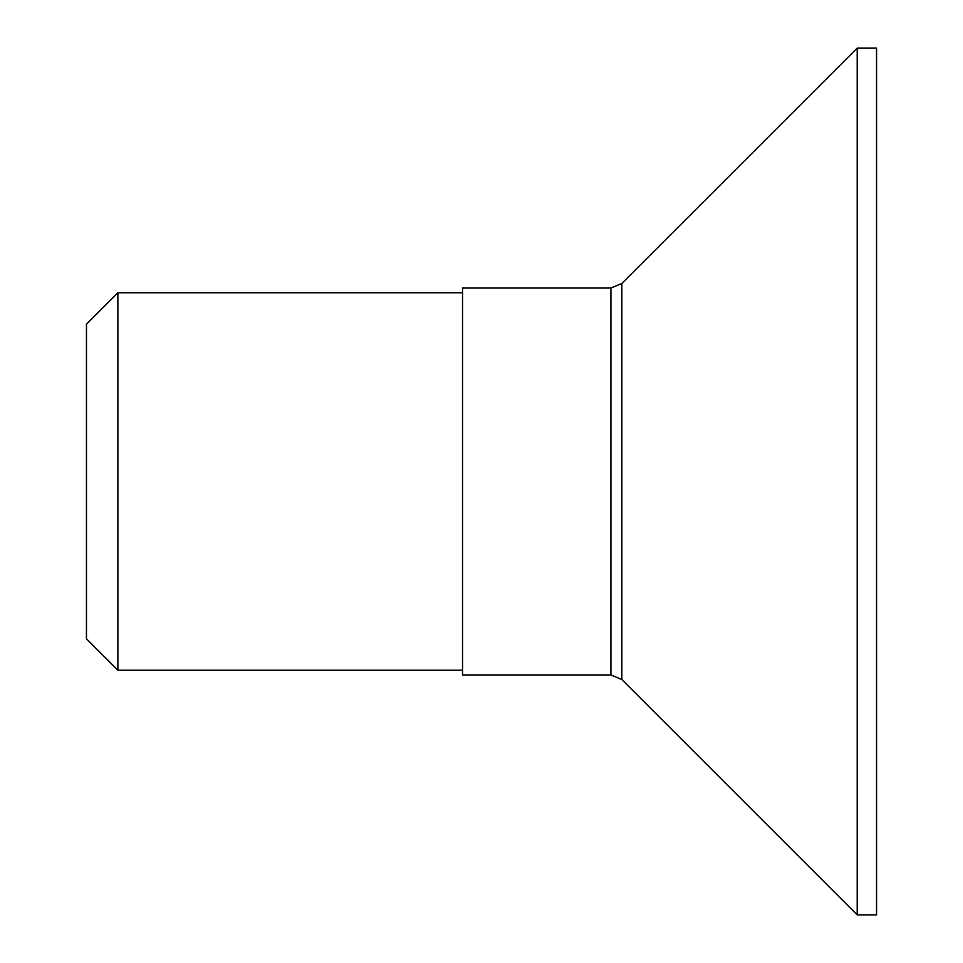 <?xml version="1.0" encoding="UTF-8"?>
<svg xmlns="http://www.w3.org/2000/svg" width="963" height="963" viewBox="0 0 963 963"><rect width="100%" height="100%" fill="white"/><g stroke="black" fill="none" stroke-linecap="round" stroke-linejoin="round"><path stroke-width="1.44" d="M876.547 273.745L876.547 48.15L857.202 48.15L857.202 914.85L876.547 914.85L876.547 273.745M462.541 674.955L462.541 288.045L610.903 288.045L610.903 674.955L462.541 674.955M117.871 670.236L86.453 638.83L86.453 324.17L117.871 292.764L117.871 670.236L462.541 670.236M857.202 48.15L621.845 283.507L621.845 679.493L857.202 914.85M462.541 292.764L117.871 292.764M621.845 283.507L610.903 288.045M621.845 679.493L610.903 674.955"/></g></svg>
